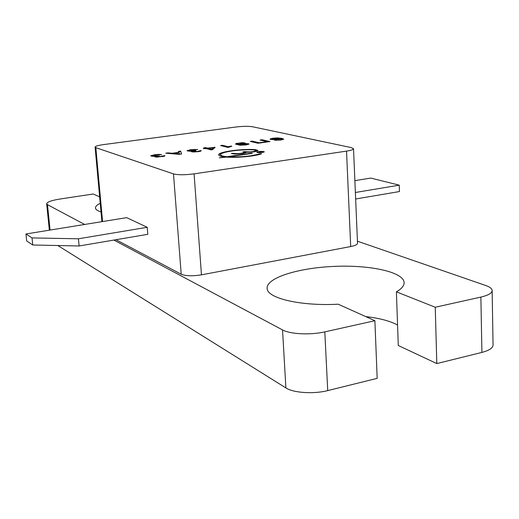 <?xml version="1.0" encoding="UTF-8"?>
<svg xmlns="http://www.w3.org/2000/svg" width="519" height="519" viewBox="0 0 519 519"><rect width="100%" height="100%" fill="white"/><g stroke="black" fill="none" stroke-linecap="round" stroke-linejoin="round"><path stroke-width="0.78" d="M178.977 152.605L173.43 153.384L179.639 153.968L178.977 152.605M211.467 149.18L213.238 147.604L208.21 148.304L211.467 149.18L211.499 149.641L213.238 147.604M279.04 138.774L277.282 138.216L272.112 138.774L274.759 139.371L279.04 138.774L279.066 139.215L279.177 138.618M240.381 144.762L245.046 144.775L246.888 144.172L241.692 143.932L239.992 144.34L240.492 145.236M95.833 147.662L173.495 173.91C178.108 175.046 184.972 175.026 194.087 173.859L346.53 151.113C351.065 150.406 353.394 149.608 353.523 148.726L351.305 147.597L252.403 126.733C248.348 126.104 242.814 126.201 235.814 127.019L103.819 144.561C98.266 145.346 95.353 146.196 95.087 147.104L95.833 147.662L102.574 221.555M251.475 153.157L226.913 156.706C222.846 156.297 220.737 155.642 220.594 154.727C219.809 152.061 241.218 149.011 253.908 149.913L256.146 150.633C253.94 151.782 250.398 152.138 245.526 151.704L243.087 151.71L244.449 152.301C242.204 153.468 238.643 153.832 233.764 153.39L231.318 153.397L232.071 153.63C235.029 154.558 246.421 153.442 246.324 152.242C252.708 152.255 256.607 151.678 258.014 150.516L255.4 149.634C241.646 148.577 217.844 151.918 218.713 154.857C218.849 155.81 220.977 156.517 225.09 156.965L219.252 157.808L226.576 157.101C237.066 157.997 255.737 156.193 261.608 153.741L259.909 153.708C251.65 156.193 241.173 157.238 228.47 156.822L252.338 153.377L251.475 153.157L251.494 153.501M179.198 154.351L181.592 154.013L180.657 151.107L178.4 151.425L178.834 152.307L172.074 153.254L168.013 152.871L165.723 153.189L179.198 154.351M262.056 139.754L260.051 140.033L267.019 141.642L259.124 142.751L252.234 141.129L250.216 141.408L258.034 143.263L269.997 141.577L262.056 139.754L262.082 140.201L261.265 140.312M215.151 147.331L207.392 148.084L205.66 147.623L203.682 147.896L205.401 148.363L203.305 148.655L206.218 148.583L211.006 149.874L212.563 149.654L215.151 147.331M274.428 140.208L280.747 140.065L283.711 139.144L281.811 138.352L277.399 137.898L272.793 138.216L270.055 139.066L270.84 139.481L277.814 139.449L280.331 138.703L281.687 139.189L280.072 139.87L274.428 140.208M239.233 143.186L244.793 142.861L242.01 142.706L236.08 143.51L235.483 144.1L239.94 145.203L246.116 144.937L249.075 144.023L245.208 143.374L241.354 143.646L238.753 144.399L237.43 143.718L239.233 143.186M193.697 151.535L193.736 151.146L195.884 150.724L195.345 150.484L191.446 150.906L189.584 150.75L189.461 150.328L197.733 149.517L190.713 149.667L187.093 150.744L189.552 151.243L192.426 151.094L191.316 151.6L193.146 151.989L198.174 151.684L200.834 151.1L201.067 150.484L197.389 151.49L193.697 151.535L193.73 151.996L193.399 151.36M159.203 155.862L152.917 155.635L155.2 154.934L161.623 154.565L158.645 154.37L154.571 154.707L150.731 155.849L153.086 156.349L155.992 156.2L154.779 156.744L156.537 157.134L164.406 156.219L164.763 155.583L158.678 156.796L156.913 156.491L159.203 155.862M229.469 146.358L228.347 146.773L222.502 145.275L220.543 145.547L228.055 147.48L231.844 146.189L229.469 146.358L229.502 146.812L228.379 147.227L221.691 145.839M257.216 152.502C260.499 152.8 262.874 152.56 264.346 151.788C261.784 151.159 259.266 151.314 256.795 152.255L257.216 152.502M264.061 152.041L257.106 152.469M231.013 146.429L230.949 145.962M230.974 146.416L229.502 146.812M222.534 145.722L222.502 145.275M228.379 147.227L228.347 146.773M157.296 157.153L156.913 156.491M162.765 156.024L162.681 156.654M164.75 156.05L162.784 156.29M164.795 156.024L164.763 155.583M155.103 156.959L156.031 156.66L155.992 156.2M153.183 155.395L150.971 156.063M159.923 154.844L159.262 154.831M153.429 156.349L152.917 155.635M157.062 156.349L156.011 156.433M199.16 150.938L199.088 151.535M201.119 150.958L199.173 151.178M201.1 150.945L201.067 150.484M191.641 151.808L192.458 151.554L192.426 151.094M189.474 150.322L187.333 150.951M196 149.796L195.546 149.79M189.74 151.243L189.24 150.542M193.509 151.237L192.439 151.334M239.973 144.353L238.785 144.853L238.558 144.36M238.785 144.853L238.753 144.399M237.533 143.607L235.6 144.211M248.88 144.256L246.012 143.828M238.584 144.807L237.708 144.483L237.436 143.808M246.668 144.853L246.888 144.172M239.862 144.496L240.414 145.216M283.562 139.364L278.658 138.372M272.125 138.768L270.256 139.287M281.408 139.968L281.382 139.592M276.29 140.357L276.264 139.929M272.021 138.904L272.047 139.345L273.046 139.708M208.216 148.428L207.425 148.538L207.392 148.084M214.769 147.681L213.244 147.727M214.353 147.571L214.328 147.117M207.425 148.538L205.693 148.077L205.66 147.623M205.693 148.077L204.797 148.2M205.427 148.694L205.401 148.363M211.499 149.641L208.242 148.758L208.21 148.304M268.797 141.745L262.082 140.201M258.89 143.14L251.41 141.693M252.26 141.57L252.234 141.129M259.15 143.108L259.124 142.751M267.038 141.992L267.019 141.642M181.481 154.026L180.657 151.107M180.69 151.567L178.614 151.859M173.443 153.527L172.107 153.715L172.074 153.254M172.107 153.715L168.052 153.332L168.013 152.871M175.182 154.007L173.469 153.845L173.43 153.384M228.496 157.218L228.47 156.822M260.759 154.046L257.911 154.837M225.11 157.309L225.09 156.965C222.203 156.543 220.718 155.953 220.627 155.2L220.594 154.727M257.885 150.757L254.667 150.049M224.493 152.482C221.036 153.339 219.128 154.208 218.771 155.09M233.972 153.903L232.188 153.656M244.449 152.301L243.787 153.261M246.298 152.307L243.969 151.97M256.146 150.633L255.497 151.58M226.388 157.127L225.09 156.965M226.939 157.127L226.913 156.706M228.483 156.959L227.205 157.147M353.523 148.726L357.526 243.275C357.416 244.566 355.145 245.656 350.701 246.551L201.456 274.843C192.536 276.251 185.789 276.056 181.209 274.24L116.003 239.713M79.109 245.98L32.768 244.994L26.69 240.946L25.95 233.978L126.662 217.649L147.227 227.29L147.805 234.309L79.109 245.98L78.414 238.792L147.227 227.29M100.225 203.286C96.949 204.908 95.36 206.484 95.451 208.022C95.606 209.52 97.462 210.811 101.01 211.901M84.636 224.461L47.489 204.668L46.665 203.759C47.073 201.988 51.485 200.412 59.899 199.043L93.245 194.002L99.635 196.883M357.442 241.192L485.823 285.541C489.923 286.981 492.031 288.642 492.148 290.53C491.993 293.157 488.236 295.337 480.873 297.076L435.246 307.248L396.399 291.834C401.635 288.798 404.204 285.722 404.119 282.615C403.665 271.95 369.956 264.787 334.333 266.39C298.691 267.823 266.584 277.665 267.129 288.188C266.597 298.062 299.885 306.242 338.219 304.212L374.893 320.71L324.81 331.875C310.557 335.196 290.024 334.197 282.537 329.928L113.914 240.07M25.95 233.978L32.022 237.91L78.414 238.792M355.651 198.991L399.455 191.55L399.241 185.16L370.741 178.075L354.873 180.644M355.379 192.491L399.241 185.16M374.893 320.71L377.177 378.351L327.723 390.606C313.645 394.252 293.332 392.889 285.891 387.927L57.817 245.526M396.399 291.834L398.287 345.498L436.803 363.579L435.246 307.248M397.567 325.03C389.996 320.963 379.389 318.153 365.746 316.59M492.148 290.53L493.05 345.025C492.901 348.035 489.19 350.494 481.911 352.407L436.803 363.579M32.768 244.994L32.022 237.91M157.212 157.127L157.179 156.66M162.538 156.68L162.505 156.258M151.276 155.908L151.237 155.447M158.678 154.772L158.645 154.37M153.254 156.303L153.222 155.836M157.744 156.128L157.718 155.797M198.972 151.561L198.939 151.139M187.56 150.834L187.528 150.38M194.748 149.719L194.716 149.336M189.617 151.211L189.584 150.75M194.093 151.042L194.067 150.705M242.029 143.049L242.01 142.706M236.113 143.958L236.08 143.51M248.348 144.081L248.322 143.633M245.234 143.75L245.208 143.374M241.374 143.977L241.354 143.646M239.577 144.457L239.551 144.01M237.708 144.483L237.676 144.035M246.785 144.788L246.759 144.34M281.836 138.794L281.811 138.352M277.418 138.223L277.399 137.898M270.769 139.073L270.743 138.631M272.67 139.637L272.644 139.196M274.778 139.702L274.759 139.371M176.992 154.162L176.96 153.715M259.935 154.182L259.909 153.708M255.432 150.101L255.4 149.634M255.828 150.153L255.802 149.686M257.216 150.497L257.184 150.03M233.128 153.682L233.102 153.209M233.79 153.858L233.764 153.39M244.884 151.996L244.858 151.529M245.558 152.171L245.526 151.704M181.209 274.24L173.495 173.91M201.456 274.843L194.087 173.859M350.701 246.551L346.53 151.113M47.489 204.668L50.071 230.066M282.537 329.928L285.891 387.927M324.81 331.875L327.723 390.606M480.873 297.076L481.911 352.407M237.449 144.211L237.423 143.763M281.752 139.734L281.726 139.293M101.906 221.665L95.087 147.104M46.665 203.759L49.35 230.183"/></g></svg>
